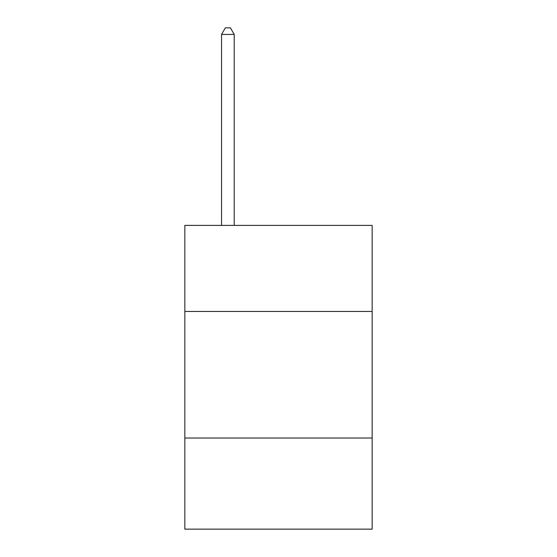 <?xml version="1.0" encoding="UTF-8"?>
<svg xmlns="http://www.w3.org/2000/svg" width="557" height="557" viewBox="0 0 557 557"><rect width="100%" height="100%" fill="white"/><g stroke="black" fill="none" stroke-linecap="round" stroke-linejoin="round"><path stroke-width="0.84" d="M372.16 311.46L372.16 225.39L184.84 225.39L184.84 311.46L372.16 311.46L372.16 529.15L184.84 529.15L184.84 311.46M372.16 438.025L184.84 438.025M234.205 225.39L234.205 34.43L221.547 34.43L221.547 225.39M221.547 34.43L225.341 27.85L230.403 27.85L234.205 34.43"/></g></svg>
